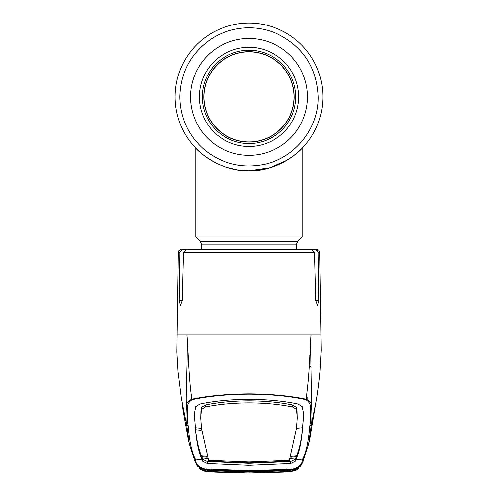 <?xml version="1.0" encoding="UTF-8"?>
<svg xmlns="http://www.w3.org/2000/svg" width="498" height="498" viewBox="0 0 498 498"><rect width="100%" height="100%" fill="white"/><g stroke="black" fill="none" stroke-linecap="round" stroke-linejoin="round"><path stroke-width="0.75" d="M201.74 249.311L201.74 244.879L200.358 241.536L195.832 237.011L195.832 148.143A73.847 73.847 0 0 1 249 23.051A73.847 73.847 0 0 1 301.072 149.257A73.847 73.847 0 0 1 301.06 149.263A73.847 73.847 0 0 1 299.746 150.539M254.441 170.54A73.847 73.847 0 0 1 249 170.739L269.935 167.708L286.78 160.344A73.847 73.847 0 0 1 286.767 160.35M283.038 162.423A73.847 73.847 0 0 1 279.017 164.365M274.616 166.151A73.847 73.847 0 0 1 269.972 167.695M249 170.739C278.973 171.766 301.969 149.17 302.168 148.143C301.881 149.213 279.048 171.742 249 170.739C219.033 171.773 196 149.145 195.832 148.143C196.112 149.251 219.108 171.785 249 170.739A73.847 73.847 0 0 1 233.064 168.996M223.359 166.145A73.847 73.847 0 0 1 219.076 164.402M211.202 160.331A73.847 73.847 0 0 1 204.933 156.148M210.604 159.97L217.116 163.5M221.809 165.548L224.542 166.569M227.53 167.546L237.627 169.855M241.331 170.341L248.913 170.739M252.766 170.64L253.731 170.584M273.396 166.593L278.264 164.695M280.362 163.749L281.152 163.369M281.333 163.282L280.922 163.481M276.222 165.535L270.532 167.527M248.67 170.739L245.271 170.646M236.874 169.737L234.203 169.239M230.786 168.455L228.358 167.795M221.847 165.566L221.1 165.268M217.526 163.693L217.153 163.518M322.847 96.892A73.847 73.847 0 0 1 249 170.739A73.847 73.847 0 0 1 175.153 96.892A73.847 73.847 0 0 1 249 23.051A73.847 73.847 0 0 1 322.847 96.892A73.847 73.847 0 0 1 249 170.739A73.847 73.847 0 0 1 175.153 96.892A73.847 73.847 0 0 1 249 23.051A73.847 73.847 0 0 1 322.847 96.892M195.832 237.011L302.168 237.011L302.168 148.143L298.003 152.133M195.832 148.143L196.542 148.865M293.135 156.098L297.866 152.257M203.956 96.892A45.044 45.044 0 0 1 249 51.848A45.044 45.044 0 0 1 294.044 96.892A45.044 45.044 0 0 1 249 141.936A45.044 45.044 0 0 1 203.956 96.892A45.044 45.044 0 0 1 249 51.848A45.044 45.044 0 0 1 294.044 96.892A45.044 45.044 0 0 1 249 141.936A45.044 45.044 0 0 1 203.956 96.892M199.399 96.892A49.601 49.601 0 0 1 249 47.291A49.601 49.601 0 0 1 298.601 96.892A49.601 49.601 0 0 1 249 146.493A49.601 49.601 0 0 1 199.399 96.892M295.669 96.892A46.669 46.669 0 0 1 249 143.561A46.669 46.669 0 0 1 202.331 96.892A46.669 46.669 0 0 1 249 50.223A46.669 46.669 0 0 1 295.669 96.892M249 51.699A45.194 45.194 0 0 1 294.194 96.892A45.194 45.194 0 0 1 249 142.086A45.194 45.194 0 0 1 203.806 96.892A45.194 45.194 0 0 1 249 51.699M306.202 398.244L307.459 398.163L306.463 396.29M308.256 379.955L308.853 380.229M310.74 354.277L309.744 355.379M197.681 466.215L206.602 471.32C202.313 470.373 200.047 469.458 199.804 468.581L199.125 467.666C199.163 468.188 201.254 468.855 205.4 469.651L205.419 469.072L210.959 469.054L249 470.529L292.575 469.072C299.055 467.074 302.186 464.385 301.981 461.005L302.622 458.994C306.083 452.719 308.474 441.738 309.787 426.051C310.453 423.232 310.628 417.106 310.31 407.688C310.758 404.482 309.221 401.799 305.71 399.639L306.071 399.197C307.683 387.481 308.754 376.158 309.289 365.221L311.032 334.967L177.325 334.967M179.946 252.212L178.371 252.212C177.78 251.54 178.763 250.569 181.328 249.311L182.959 249.311L179.946 252.212L179.268 300.506L180.494 305.43L182.305 300.506L183.544 252.212L186.762 249.311L311.238 249.311L314.456 252.212L315.695 300.506L317.506 305.43L318.732 300.506L318.054 252.212L315.041 249.311L302.859 249.311M199.891 249.311L182.959 249.311M304.844 249.311L316.672 249.311L318.764 250.17L319.629 252.212L318.054 252.212L317.151 250.145M315.041 249.311L317.145 250.145M310.31 407.688L311.58 406.586L310.721 353.474C310.628 350.511 310.441 339.275 311.032 334.967L320.675 334.967M309.787 426.051L311.3 424.75C312.016 421.968 312.109 415.911 311.58 406.586C311.953 403.417 310.117 400.952 306.071 399.197C289.942 395.823 270.918 394.049 249 393.868C226.97 394.055 207.946 395.829 191.929 399.197C188.742 379.445 188.487 352.26 186.968 334.967C188.039 357.85 185.605 392.256 186.42 406.586C186.047 403.417 187.883 400.952 191.929 399.197L192.29 399.639C188.779 401.793 187.242 404.476 187.69 407.688C187.373 417.106 187.547 423.232 188.213 426.051C189.526 441.738 191.917 452.719 195.378 458.994L196.019 460.999C195.814 464.385 198.945 467.074 205.419 469.072M296.41 428.479L302.622 427.869L302.417 429.886C301.06 441.489 299.136 450.099 296.652 455.726L295.401 459.206L290.695 461.403L249 463.208L249 465.207L207.305 463.408L202.568 461.067L202.325 459.685L195.378 458.994A1.774 1.768 -27.2 0 1 193.99 458.048L189.358 444.042L186.7 424.75C185.984 421.968 185.891 415.911 186.42 406.586L187.69 407.688M188.213 426.051L186.7 424.75L182.704 405.26M305.71 399.639C289.836 396.178 270.931 394.354 249 394.173C227.181 394.341 208.282 396.165 192.29 399.639M315.296 405.266L311.3 424.75L308.636 444.054L309.843 438.738L315.888 402.179M292.575 469.072L292.631 469.62L301.06 465.3C302.672 462.505 303.487 460.675 303.519 459.81L301.981 461.005M303.494 459.891L301.06 465.3M290.957 469.216A1.774 0.411 99.6 0 1 290.558 469.745L249 471.052L249 465.207L290.695 463.408L295.432 461.067L295.675 459.685L302.622 458.994A1.774 1.768 27.2 0 0 304.01 458.048L308.636 444.054M295.675 459.685C299.055 453.672 301.415 442.716 302.753 426.823L303.506 415.986L303.301 412.076L302.224 406.636L298.109 404.027C283.997 401.021 267.625 399.446 249 399.29C230.375 399.446 214.003 401.021 199.891 404.027L195.776 406.636L194.699 412.076L194.494 415.986L195.278 426.257L194.519 415.052M302.778 427.396L302.753 426.823M249 461.851L249 462.779L209.621 461.192L208.737 460.799L208.594 460.227L249 461.851L289.406 460.227L296.515 428.361L297.244 418.139L296.41 407.364L292.681 404.986C280.038 402.353 265.478 400.958 249 400.815L249 402.851C265.44 402.994 279.994 404.376 292.656 406.997L296.372 409.331M297.244 418.139L297.069 411.261L296.41 407.364M303.481 415.052L302.722 426.257M296.515 428.361L296.484 427.433M249 462.779L288.379 461.192L289.263 460.799L289.406 460.227M208.594 460.227L201.485 428.361L200.756 418.139L201.59 407.364L205.319 404.986C217.962 402.353 232.522 400.958 249 400.815M201.485 428.361L201.516 427.433M201.148 430.453L195.583 429.88C196.816 440.873 198.739 449.489 201.348 455.726L206.869 456.274M207.703 458.378L202.362 457.911L201.734 456.616L207.199 457.139M200.756 418.139L200.931 411.261L201.59 407.364M205.319 404.986L205.344 406.997C218.006 404.376 232.56 402.994 249 402.851M205.344 406.997L201.628 409.331M291.131 456.274L296.652 455.726M296.266 456.616L290.801 457.139M290.297 458.378L295.638 457.911L295.669 459.691M202.331 459.691L202.362 457.911L202.599 459.206L207.305 461.403L249 463.208M202.325 459.685C198.945 453.672 196.586 442.716 195.247 426.823L195.278 426.257M195.222 427.396L195.247 426.823M201.59 428.479L195.378 427.869M205.369 469.62L196.965 465.325L194.674 460.513M206.546 471.338L215.036 472.011L249 473.1L282.964 472.011L291.398 471.345L249 473.069L206.788 471.276M199.405 468.363C202.107 470.349 204.491 471.338 206.57 471.338L215.036 472.011L249 473.1L282.964 472.011L291.43 471.338L300.319 466.215M290.726 469.651A1.774 0.641 85.9 0 0 290.981 469.763A1.774 0.641 85.9 0 0 291.013 469.763L292.631 469.62M298.563 467.859L298.619 467.827C298.906 468.419 291.174 470.224 292.563 469.658L292.6 469.651C296.746 468.855 298.837 468.188 298.875 467.666L298.196 468.581C297.953 469.458 295.688 470.373 291.398 471.32L291.212 471.276M292.6 469.651L291.741 468.774M287.041 469.054L286.966 468.686M249 470.529L249 470.168M211.034 468.686L210.959 469.054M248.994 471.052L207.442 469.745A1.774 0.411 -99.6 0 1 207.044 469.216M207.274 469.651A1.774 0.641 -85.9 0 1 207.019 469.763A1.774 0.641 -85.9 0 1 206.987 469.763L205.4 469.651L206.259 468.774M207.019 469.763L205.4 469.651M205.493 469.763L206.595 471.257L202.225 470.012L201.646 468.935L205.493 469.763L211.152 470.156L211.152 469.589M291.405 471.257L295.775 470.012L296.354 468.935L292.507 469.763L291.405 471.257L249 473.025L206.595 471.257M249 472.004L249 472.888L210.909 471.469L210.984 470.585L249 472.004L287.016 470.585L287.091 471.469L249 472.888L249 471.923L290.832 470.199L290.11 471.145L287.091 471.469M286.848 469.589L286.848 470.156L292.507 469.763M286.848 470.156L249 471.693L249 470.71M249 471.693L211.152 470.156M286.91 470.392L288.435 470.261A1.774 1.768 41.3 0 0 290.11 471.145M290.346 470.174A1.774 1.768 33.6 0 0 290.832 470.199M258.431 471.824L290.384 470.168M210.909 471.469L207.89 471.145L207.168 470.199L252.66 471.905M207.89 471.145A1.774 1.768 -41.3 0 0 209.558 470.274L211.09 470.392M207.168 470.199A1.774 1.768 -33.6 0 0 207.678 470.168M201.74 244.879L296.26 244.879L297.642 241.536L302.168 237.011M200.358 241.536L297.642 241.536M190.578 96.892A58.422 58.422 0 0 1 249 38.471A58.422 58.422 0 0 1 307.422 96.892A58.422 58.422 0 0 1 249 155.314A58.422 58.422 0 0 1 190.578 96.892M311.132 367.063A17.723 17.324 -0 0 0 309.283 365.333M314.456 252.212L183.544 252.212M182.305 300.506L179.268 300.506M318.732 300.506L315.695 300.506M292.681 404.986L292.656 406.997M297.069 411.261L297.038 413.172M200.931 411.261L200.962 413.172M295.401 459.206L295.432 461.067M290.695 461.403L290.695 463.408M207.305 461.403L207.305 463.408M202.599 459.206L202.568 461.067M194.463 459.722L196.019 460.999M296.26 249.311L296.26 244.879M318.116 96.892C316.828 67.473 302.933 46.333 276.452 33.459C262.328 27.49 247.799 26.232 232.865 29.687C224.685 31.66 217.116 35.009 210.15 39.728C190.622 53.784 180.531 72.839 179.884 96.892C180.288 117.951 188.362 135.468 204.112 149.45C221.417 163.574 241.051 168.617 263.019 164.577C294.337 158.688 318.701 128.758 318.116 96.892M178.371 252.212L176.927 352.011L178.085 371.533L181.347 397.796L183.662 409.991M319.629 252.212L321.117 350.349L319.946 371.166C318.434 387.842 316.504 398.985 315.9 402.098L314.338 409.991M303.519 459.81L304.01 458.048M193.99 458.048L189.365 444.054L188.207 438.956L183.108 410.445L182.112 402.179M194.481 459.81L196.947 465.306L198.03 466.626M299.964 466.638L301.035 465.325M290.981 469.763L292.563 469.658M205.437 469.658C205.811 470.156 198.907 468.201 199.381 467.827L199.437 467.859M207.616 470.168L239.582 471.824M245.34 471.905L249 471.923"/></g></svg>
